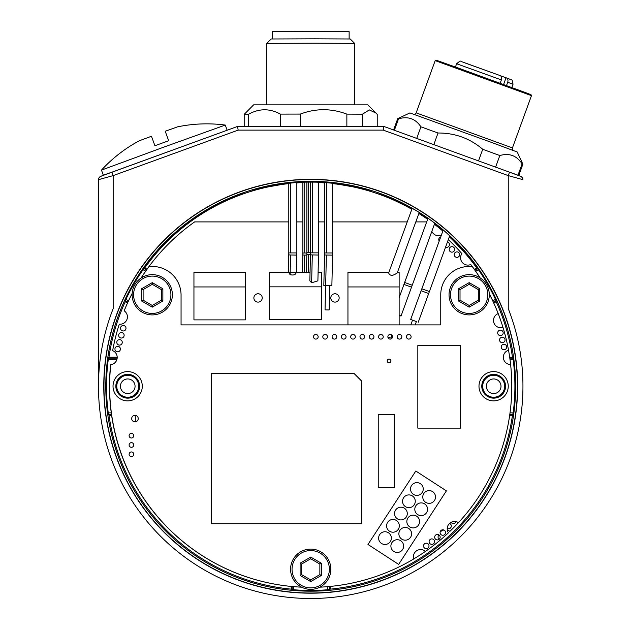 <?xml version="1.0" encoding="UTF-8"?>
<svg xmlns="http://www.w3.org/2000/svg" width="630" height="630" viewBox="0 0 630 630"><rect width="100%" height="100%" fill="white"/><g stroke="black" fill="none" stroke-linecap="round" stroke-linejoin="round"><path stroke-width="0.94" d="M301.589 587.168A201.143 201.143 0 0 1 110.644 364.699A7.316 7.316 0 0 0 110.785 364.683A201.08 201.08 0 0 0 301.589 587.168M113.872 344.46A201.143 201.143 0 0 1 119.298 324.166A7.316 7.316 0 0 0 119.306 324.166A7.316 7.316 0 0 0 124.173 310.818A7.316 7.316 0 0 0 124.157 310.81A201.143 201.143 0 0 1 132.174 293.423M141.049 278.05A201.143 201.143 0 0 1 194.631 221.902L288.792 221.902M296.84 221.902L302.88 221.902M318.536 221.902L324.584 221.902M332.632 221.902L407.248 221.902M415.816 221.902L426.628 221.902A201.143 201.143 0 0 1 426.675 221.933M431.841 231.36A7.316 7.316 0 0 0 441.362 235.155M448.316 239.597A201.143 201.143 0 0 1 461.877 253.63A7.316 7.316 0 0 0 470.767 264.513A201.143 201.143 0 0 1 480.091 277.869M489.266 293.777A201.143 201.143 0 0 1 458.475 522.656A7.316 7.316 0 0 0 448.402 532.83A201.08 201.08 0 0 1 425.51 551.376A7.316 7.316 0 0 0 413.682 558.999A201.08 201.08 0 0 1 319.835 587.168M458.443 522.64A201.143 201.143 0 0 1 449.875 531.381A7.316 7.316 0 0 0 447.316 530.113M443.906 530.019A7.316 7.316 0 0 0 440.094 532.153M438.535 534.673A7.316 7.316 0 0 0 438.535 539.682M425.478 551.352A201.143 201.143 0 0 1 413.674 558.967M459.68 254.622A2.74 2.74 0 0 0 456.939 251.874A2.74 2.74 0 0 0 454.198 254.622A2.74 2.74 0 0 0 456.939 257.363A2.74 2.74 0 0 0 459.68 254.622M454.663 249.417A2.74 2.74 0 0 0 451.915 246.669A2.74 2.74 0 0 0 449.174 249.417A2.74 2.74 0 0 0 451.915 252.157A2.74 2.74 0 0 0 454.663 249.417M445.591 247.078A2.74 2.74 0 0 0 449.458 244.582A2.74 2.74 0 0 0 447.458 241.944M440.716 236.935A2.74 2.74 0 0 0 439.212 241.062M451.119 522.333A2.74 2.74 0 0 0 456.018 521.656M447.213 528.413A2.74 2.74 0 0 0 451.316 526.026A2.74 2.74 0 0 0 449.536 523.459M339.161 297.935A4.182 4.182 0 0 0 334.979 293.753A4.182 4.182 0 0 0 330.797 297.935A4.182 4.182 0 0 0 334.979 302.116A4.182 4.182 0 0 0 339.161 297.935M262.238 297.935A4.182 4.182 0 0 0 258.056 293.753A4.182 4.182 0 0 0 253.874 297.935A4.182 4.182 0 0 0 258.056 302.116A4.182 4.182 0 0 0 262.238 297.935M296.281 272.199L288.461 272.199L290.123 274.688C293.84 275.515 295.887 274.688 296.281 272.199M116.841 359.643L108.258 359.643A204.199 204.199 0 0 0 108.258 412.87L111.258 412.87M115.849 386.253A11.891 11.891 0 0 1 127.74 374.362A11.891 11.891 0 0 1 139.632 386.253A11.891 11.891 0 0 1 127.74 398.152A11.891 11.891 0 0 1 115.849 386.253M116.763 386.253A10.978 10.978 0 0 1 127.74 375.275A10.978 10.978 0 0 1 138.718 386.253A10.978 10.978 0 0 1 127.74 397.239A10.978 10.978 0 0 1 116.763 386.253M135.064 386.253A7.316 7.316 0 0 0 127.74 378.937A7.316 7.316 0 0 0 120.424 386.253A7.316 7.316 0 0 0 127.74 393.577A7.316 7.316 0 0 0 135.064 386.253M505.04 339.948A2.74 2.74 0 0 0 502.299 337.2A2.74 2.74 0 0 0 499.551 339.948A2.74 2.74 0 0 0 502.299 342.689A2.74 2.74 0 0 0 505.04 339.948M110.785 364.683A7.316 7.316 0 0 0 112.652 350.65A201.08 201.08 0 0 1 119.306 324.166M124.173 310.818A201.08 201.08 0 0 1 132.166 293.486M141.12 278.011A201.08 201.08 0 0 1 148.9 266.703A28.61 28.61 0 0 1 181.062 294.769L181.062 324.891L440.756 324.891L440.756 294.588A28.185 28.185 0 0 1 472.358 266.703A201.08 201.08 0 0 1 480.021 277.822M489.266 293.84A201.08 201.08 0 0 1 498.18 313.598A7.316 7.316 0 0 0 493.896 322.82A7.316 7.316 0 0 0 502.976 327.419A201.08 201.08 0 0 1 508.528 350.233A7.316 7.316 0 0 0 510.607 364.55M503.181 332.884A2.74 2.74 0 0 0 500.44 330.136A2.74 2.74 0 0 0 497.692 332.884A2.74 2.74 0 0 0 500.44 335.625A2.74 2.74 0 0 0 503.181 332.884M445.552 532.531A2.74 2.74 0 0 0 442.811 529.791A2.74 2.74 0 0 0 440.071 532.531A2.74 2.74 0 0 0 442.811 535.272A2.74 2.74 0 0 0 445.552 532.531M429.006 545.919A2.74 2.74 0 0 0 426.266 543.178A2.74 2.74 0 0 0 423.525 545.919A2.74 2.74 0 0 0 426.266 548.659A2.74 2.74 0 0 0 429.006 545.919M434.582 541.642A2.74 2.74 0 0 0 431.841 538.902A2.74 2.74 0 0 0 429.101 541.642A2.74 2.74 0 0 0 431.841 544.383A2.74 2.74 0 0 0 434.582 541.642M440.157 537.177A2.74 2.74 0 0 0 437.417 534.437A2.74 2.74 0 0 0 434.676 537.177A2.74 2.74 0 0 0 437.417 539.926A2.74 2.74 0 0 0 440.157 537.177M120.417 349.051A2.74 2.74 0 0 0 117.676 346.311A2.74 2.74 0 0 0 114.936 349.051A2.74 2.74 0 0 0 117.676 351.8A2.74 2.74 0 0 0 120.417 349.051M124.141 335.302A2.74 2.74 0 0 0 121.393 332.553A2.74 2.74 0 0 0 118.653 335.302A2.74 2.74 0 0 0 121.393 338.042A2.74 2.74 0 0 0 124.141 335.302M126 328.238A2.74 2.74 0 0 0 123.252 325.489A2.74 2.74 0 0 0 120.511 328.238A2.74 2.74 0 0 0 123.252 330.978A2.74 2.74 0 0 0 126 328.238M122.275 342.366A2.74 2.74 0 0 0 119.535 339.617A2.74 2.74 0 0 0 116.794 342.366A2.74 2.74 0 0 0 119.535 345.106A2.74 2.74 0 0 0 122.275 342.366M508.252 386.237A14.64 14.64 0 0 0 493.613 371.598A14.64 14.64 0 0 0 478.981 386.237A14.64 14.64 0 0 0 493.613 400.869A14.64 14.64 0 0 0 508.252 386.237M506.709 347.012A2.74 2.74 0 0 0 503.969 344.271A2.74 2.74 0 0 0 501.228 347.012A2.74 2.74 0 0 0 503.969 349.752A2.74 2.74 0 0 0 506.709 347.012M142.293 386.237A14.64 14.64 0 0 0 127.662 371.598A14.64 14.64 0 0 0 113.022 386.237A14.64 14.64 0 0 0 127.662 400.869A14.64 14.64 0 0 0 142.293 386.237M133.749 435.684A2.323 2.323 0 0 0 131.426 433.361A2.323 2.323 0 0 0 129.103 435.684A2.323 2.323 0 0 0 131.426 438.008A2.323 2.323 0 0 0 133.749 435.684M133.749 444.977A2.323 2.323 0 0 0 131.426 442.654A2.323 2.323 0 0 0 129.103 444.977A2.323 2.323 0 0 0 131.426 447.3A2.323 2.323 0 0 0 133.749 444.977M133.749 454.269A2.323 2.323 0 0 0 131.426 451.946A2.323 2.323 0 0 0 129.103 454.269A2.323 2.323 0 0 0 131.426 456.592A2.323 2.323 0 0 0 133.749 454.269M411.106 336.782A2.323 2.323 0 0 0 408.783 334.459A2.323 2.323 0 0 0 406.46 336.782A2.323 2.323 0 0 0 408.783 339.105A2.323 2.323 0 0 0 411.106 336.782M401.814 336.782A2.323 2.323 0 0 0 399.483 334.459A2.323 2.323 0 0 0 397.16 336.782A2.323 2.323 0 0 0 399.483 339.105A2.323 2.323 0 0 0 401.814 336.782M392.514 336.782A2.323 2.323 0 0 0 390.19 334.459A2.323 2.323 0 0 0 387.867 336.782A2.323 2.323 0 0 0 390.19 339.105A2.323 2.323 0 0 0 392.514 336.782M383.221 336.782A2.323 2.323 0 0 0 380.898 334.459A2.323 2.323 0 0 0 378.575 336.782A2.323 2.323 0 0 0 380.898 339.105A2.323 2.323 0 0 0 383.221 336.782M373.929 336.782A2.323 2.323 0 0 0 371.606 334.459A2.323 2.323 0 0 0 369.282 336.782A2.323 2.323 0 0 0 371.606 339.105A2.323 2.323 0 0 0 373.929 336.782M364.628 336.782A2.323 2.323 0 0 0 362.305 334.459A2.323 2.323 0 0 0 359.982 336.782A2.323 2.323 0 0 0 362.305 339.105A2.323 2.323 0 0 0 364.628 336.782M355.336 336.782A2.323 2.323 0 0 0 353.013 334.459A2.323 2.323 0 0 0 350.69 336.782A2.323 2.323 0 0 0 353.013 339.105A2.323 2.323 0 0 0 355.336 336.782M346.043 336.782A2.323 2.323 0 0 0 343.72 334.459A2.323 2.323 0 0 0 341.397 336.782A2.323 2.323 0 0 0 343.72 339.105A2.323 2.323 0 0 0 346.043 336.782M336.751 336.782A2.323 2.323 0 0 0 334.42 334.459A2.323 2.323 0 0 0 332.097 336.782A2.323 2.323 0 0 0 334.42 339.105A2.323 2.323 0 0 0 336.751 336.782M327.45 336.782A2.323 2.323 0 0 0 325.127 334.459A2.323 2.323 0 0 0 322.804 336.782A2.323 2.323 0 0 0 325.127 339.105A2.323 2.323 0 0 0 327.45 336.782M318.158 336.782A2.323 2.323 0 0 0 315.835 334.459A2.323 2.323 0 0 0 313.512 336.782A2.323 2.323 0 0 0 315.835 339.105A2.323 2.323 0 0 0 318.158 336.782M138.214 418.58A3.252 3.252 0 0 0 134.954 415.327A3.252 3.252 0 0 0 131.702 418.58A3.252 3.252 0 0 0 134.954 421.832A3.252 3.252 0 0 0 138.214 418.58M390.939 360.951A1.858 1.858 0 0 0 389.08 359.092A1.858 1.858 0 0 0 387.214 360.951A1.858 1.858 0 0 0 389.08 362.809A1.858 1.858 0 0 0 390.939 360.951M388.025 335.947L388.489 335.207M390.734 334.522L391.34 334.766M391.372 334.782L391.797 335.105M387.875 336.995L390.891 338.082L387.875 336.971M399.136 315.433L401.074 315.898L399.136 315.173M399.136 324.891L399.136 286.941L347.949 286.941L347.949 272.302L388.899 272.302M397.467 272.302L399.136 272.302L399.136 286.941M411.965 208.939L384.182 195.394C383.662 195.04 408.209 203.466 431.857 221.051C456.884 239.006 474.532 263.419 472.965 261.757L467.413 255.118L449.458 236.447M434.527 223.973L442.961 230.753L434.542 223.934M427.754 218.98L418.989 213.161M492.77 300.888L495.479 299.321L496.172 301.707A203.829 203.829 0 0 1 512.458 357.234L513.166 359.643L510.009 359.643M495.479 299.321A204.199 204.199 0 0 0 478.383 269.711L475.681 271.27M474.28 269.278L476.666 267.923L478.383 269.711M476.666 267.923A203.829 203.829 0 0 0 449.324 236.817M442.851 231.068A203.829 203.829 0 0 0 434.424 224.264M427.636 219.303A203.829 203.829 0 0 0 418.871 213.499M411.839 209.286A203.829 203.829 0 0 0 332.632 183.613M324.584 182.905A203.829 203.829 0 0 0 318.536 182.582M302.88 182.582A203.829 203.829 0 0 0 296.84 182.905M288.792 183.613A203.829 203.829 0 0 0 144.75 267.923L147.026 269.215M145.617 271.199L143.041 269.711L144.75 267.923M143.041 269.711A204.199 204.199 0 0 0 125.945 299.321L128.52 300.809M127.504 303.022L125.252 301.707L125.945 299.321M125.252 301.707A203.829 203.829 0 0 0 108.959 357.234L108.462 358.186L117.148 358.186M108.258 359.643L108.462 358.186M105.785 386.253A204.923 204.923 0 0 1 310.708 181.33A204.923 204.923 0 0 1 515.631 386.253A204.923 204.923 0 0 1 310.708 591.184A204.923 204.923 0 0 1 105.785 386.253M510.024 412.87L513.166 412.87A204.199 204.199 0 0 0 513.166 359.643M237.242 195.394C237.896 195.402 213.444 204.144 189.764 221.776C164.721 239.841 147.034 263.789 148.459 261.757C146.892 263.419 164.548 238.998 189.567 221.043C213.223 203.466 237.762 195.04 237.242 195.394M310.708 181.393C338.467 181.07 364.904 188.787 363.77 188.748C364.896 189.173 338.475 181.794 310.708 182.094C282.925 181.794 256.52 189.181 257.646 188.748C256.52 188.787 282.972 181.07 310.708 181.393M363.77 188.748L332.632 183.243M324.584 182.558L318.536 182.243M302.88 182.243L296.84 182.558M288.792 183.243L257.646 188.748M493.786 303.101L496.172 301.707M489.29 294.769A20.128 20.128 0 0 1 469.161 314.898A20.128 20.128 0 0 1 449.04 294.769A20.128 20.128 0 0 1 469.161 274.649A20.128 20.128 0 0 1 489.29 294.769A20.128 20.128 0 0 1 469.161 314.898A20.128 20.128 0 0 1 449.04 294.769M469.161 282.634L479.776 288.76L478.312 289.611L469.161 284.327L469.161 282.634L458.553 288.76L460.018 289.611L460.018 300.171L469.161 305.455L478.312 300.171L478.312 289.611L478.312 300.171L469.161 305.455L469.161 307.141L479.776 301.014L478.312 300.171M460.018 289.611L469.161 284.327L478.312 289.611M458.553 288.76L458.553 301.014L460.018 300.171M347.949 286.941L347.949 324.891M416.375 321.568L410.673 319.473L416.383 321.552L415.17 324.891M412.185 208.325L388.655 272.979C389.962 276.074 392.829 276.058 397.239 272.924L419.233 212.507M172.384 294.769A20.128 20.128 0 0 1 152.255 314.898A20.128 20.128 0 0 1 132.127 294.769A20.128 20.128 0 0 1 152.255 274.649A20.128 20.128 0 0 1 172.384 294.769A20.128 20.128 0 0 1 152.255 314.898A20.128 20.128 0 0 1 132.127 294.769M152.255 282.634L162.863 288.76L161.406 289.611L152.255 284.327L152.255 282.634L141.64 288.76L143.105 289.611L143.105 300.171L152.255 305.455L161.406 300.171L161.406 289.611M152.255 307.141L152.255 305.455L143.105 300.171L141.64 301.014L152.255 307.141L162.863 301.014L161.406 300.171M152.255 284.327L143.105 289.611L152.255 284.327M290.58 569.229A20.128 20.128 0 0 1 310.708 549.1A20.128 20.128 0 0 1 330.837 569.229A20.128 20.128 0 0 1 310.708 589.349A20.128 20.128 0 0 1 290.58 569.229A20.128 20.128 0 0 1 310.708 549.1A20.128 20.128 0 0 1 330.837 569.229M310.708 557.085L321.324 563.212L319.859 564.063L310.708 558.778L310.708 557.085L300.1 563.212L301.565 564.063L301.565 574.623L310.708 579.907L319.859 574.623L319.859 564.063M321.324 575.466L319.859 574.623L310.708 579.907L310.708 581.6L321.324 575.466L321.324 563.212M300.1 563.212L300.1 575.466L301.565 574.623M310.708 558.778L301.565 564.063L310.708 558.778M509.67 357.218L512.458 357.234M513.166 412.87L512.458 415.272A203.829 203.829 0 0 1 330.214 589.144L327.805 589.735L327.805 586.64M481.785 386.253A11.891 11.891 0 0 1 493.676 374.362A11.891 11.891 0 0 1 505.567 386.253A11.891 11.891 0 0 1 493.676 398.152A11.891 11.891 0 0 1 481.785 386.253M482.698 386.253A10.978 10.978 0 0 1 493.676 375.275A10.978 10.978 0 0 1 504.654 386.253A10.978 10.978 0 0 1 493.676 397.239A10.978 10.978 0 0 1 482.698 386.253M501 386.253A7.316 7.316 0 0 0 493.676 378.937A7.316 7.316 0 0 0 486.36 386.253A7.316 7.316 0 0 0 493.676 393.577A7.316 7.316 0 0 0 501 386.253M111.597 415.296L108.959 415.272L108.258 412.87M108.959 415.272A203.829 203.829 0 0 0 291.202 589.144L291.186 586.428M293.611 586.648L293.611 589.735L291.202 589.144M293.611 589.735A204.199 204.199 0 0 0 327.805 589.735M509.686 415.296L512.458 415.272M330.23 586.42L330.214 589.144M117.188 357.186L108.959 357.234M112.951 309.204L113.164 308.645A212.247 212.247 0 0 0 310.708 598.5A212.247 212.247 0 0 0 508.252 308.645L508.252 175.612L522.892 179.66A3.662 3.662 54.5 0 0 520.482 176.227L509.505 172.179L508.252 175.612L383.253 130.119L238.171 130.119L237.526 126.457L383.891 126.457L383.253 130.119M103.769 386.253A206.939 206.939 0 0 1 310.708 179.322A206.939 206.939 0 0 1 517.647 386.253A206.939 206.939 0 0 1 310.708 593.192A206.939 206.939 0 0 1 103.769 386.253M237.526 126.457L100.934 176.227A3.662 3.662 -54.5 0 0 98.532 179.66L113.164 175.612L111.919 172.179L237.526 126.457L383.891 126.457L509.505 172.179L383.891 126.457M518.742 175.565L522.884 164.178L522.112 163.855C516.687 155.586 509.26 152.814 499.826 155.547L495.613 167.123M517.962 175.274L522.112 163.855M499.826 155.547L482.738 149.279C469.846 138.356 454.947 132.938 438.039 133.009L433.818 144.624M478.509 160.894L482.738 149.279M438.039 133.009L420.927 126.827C415.461 118.676 407.988 116.022 398.514 118.865L394.364 130.268M416.713 138.403L420.927 126.827M398.514 118.865L397.719 118.621L393.585 129.985M397.719 118.621L409.909 112.935L490.447 142.018L517.198 151.987L522.884 164.178M435.188 60.606L436.125 60.173L460.01 68.662L524.664 92.279L531.035 94.713L531.468 95.65L435.188 60.606L416.162 112.872L415.028 114.117L413.595 114.258M500.511 75.75L510.843 79.577M463.688 62.464L500.173 75.592C501.606 76.348 502.008 77.789 501.393 79.915L500.173 83.262M506.488 85.578L507.701 82.246C508.323 80.128 507.914 78.679 506.481 77.923M517.466 386.253A206.75 206.75 0 0 0 310.708 179.503A206.75 206.75 0 0 0 103.958 386.253A206.75 206.75 0 0 0 310.708 593.011A206.75 206.75 0 0 0 517.466 386.253M280.35 126.457L280.35 114.109C269.75 108.305 259.15 108.36 248.551 114.266L248.551 126.457M248.551 114.266L244.196 114.353L253.622 104.856L367.794 104.856L376.047 113.101L369.29 109.911L362.494 114.188L362.494 126.457M244.196 126.457L244.196 114.353M377.228 126.457L377.228 114.384L376.047 113.101M362.494 114.188L346.862 114.124C331.356 108.258 315.843 108.242 300.329 114.077L300.329 126.457M346.862 126.457L346.862 114.124M300.329 114.077L280.35 114.109M354.619 104.69L354.619 43.375L315.205 43.187L266.797 43.375L266.797 104.69M266.797 43.375L271.191 38.981L314.756 38.816L350.233 38.981L354.619 43.375M272.286 38.942L272.286 31.665L314.724 31.5L349.13 31.665L349.13 38.942M227.154 130.237L225.264 125.063L163.272 147.318L101.477 170.116L103.367 175.305M177.526 126.858L165.218 131.253L168.667 140.734L154.909 145.735L151.46 136.261L139.214 140.805A142.782 142.782 0 0 0 101.477 170.116M296.399 272.199L307.479 272.199L310.031 272.932M318.095 272.199L321.717 272.199L321.717 286.839L269.664 286.839L269.664 272.199L288.351 272.199M288.335 272.703L288.768 254.898L290.595 254.977L290.123 274.688M288.768 254.898L288.792 252.921L296.84 252.921L296.384 272.68M311.63 282.775L317.89 280.838L318.512 255.032L312.299 254.922L311.63 282.775L309.842 280.838L310.464 254.835L312.299 254.922M269.664 286.839L269.664 319.536L321.717 319.536L321.717 286.839M324.584 181.873L324.584 252.953L332.632 252.953L331.868 285.673L323.82 285.484L324.56 254.93L326.387 255.016L325.655 285.563M325.615 285.563L325.033 309.842L325.962 309.889L329.128 309.944L329.718 285.666M428.006 218.295L404.602 282.531L428.006 218.295L404.673 282.476L412.233 285.225L434.794 223.248L401.019 316.047L399.168 315.354M399.152 315.386L401.019 316.047M399.184 315.307L401.003 315.953L399.192 315.284M211.42 373.488L211.42 523.719L361.675 523.719L361.675 381.103L354.076 373.495L211.42 373.488M378.236 414.485L378.236 487.715L394.341 487.715L394.341 414.485L378.236 414.485M460.601 428.148L460.601 345.547L417.832 345.547L417.832 428.148L460.601 428.148M415.808 471.019L367.975 544.47L398.648 564.393L446.387 490.872L415.808 471.019M429.148 490.613A6.371 6.371 0 0 1 435.519 496.983A6.371 6.371 0 0 1 429.148 503.354A6.371 6.371 0 0 1 422.777 496.983A6.371 6.371 0 0 1 429.148 490.613M421.179 502.89A6.371 6.371 0 0 1 427.549 509.253A6.371 6.371 0 0 1 421.179 515.623A6.371 6.371 0 0 1 414.808 509.253A6.371 6.371 0 0 1 421.179 502.89M413.209 515.167A6.371 6.371 0 0 1 419.572 521.538A6.371 6.371 0 0 1 413.209 527.901A6.371 6.371 0 0 1 406.838 521.538A6.371 6.371 0 0 1 413.209 515.167M405.232 527.444A6.371 6.371 0 0 1 411.603 533.807A6.371 6.371 0 0 1 405.232 540.178A6.371 6.371 0 0 1 398.869 533.807A6.371 6.371 0 0 1 405.232 527.444M397.262 539.713A6.371 6.371 0 0 1 403.633 546.084A6.371 6.371 0 0 1 397.262 552.455A6.371 6.371 0 0 1 390.891 546.084A6.371 6.371 0 0 1 397.262 539.713M384.985 531.744A6.371 6.371 0 0 1 391.356 538.107A6.371 6.371 0 0 1 384.985 544.477A6.371 6.371 0 0 1 378.614 538.107A6.371 6.371 0 0 1 384.985 531.744M392.955 519.466A6.371 6.371 0 0 1 399.325 525.837A6.371 6.371 0 0 1 392.955 532.208A6.371 6.371 0 0 1 386.584 525.837A6.371 6.371 0 0 1 392.955 519.466M400.924 507.197A6.371 6.371 0 0 1 407.295 513.56A6.371 6.371 0 0 1 400.924 519.931A6.371 6.371 0 0 1 394.561 513.56A6.371 6.371 0 0 1 400.924 507.197M408.901 494.912A6.371 6.371 0 0 1 415.272 501.283A6.371 6.371 0 0 1 408.901 507.654A6.371 6.371 0 0 1 402.531 501.283A6.371 6.371 0 0 1 408.901 494.912M416.871 482.643A6.371 6.371 0 0 1 423.242 489.006A6.371 6.371 0 0 1 416.871 495.377A6.371 6.371 0 0 1 410.508 489.006A6.371 6.371 0 0 1 416.871 482.643M193.945 286.941L193.945 272.302L245.361 272.302L245.361 286.941L193.945 286.941L193.945 319.89L245.361 319.89L245.361 286.941M135.308 415.343L135.308 421.816M318.536 182.283L324.584 182.59M332.632 183.283L359.415 187.85L369.259 190.307M310.708 182.133C341.397 181.755 370.55 190.819 369.259 190.307C370.55 190.378 341.342 180.952 310.708 181.353C280.051 180.952 250.866 190.386 252.157 190.307C250.866 190.811 280.043 181.747 310.708 182.133M252.157 190.307L262.001 187.85L288.792 183.283M296.84 182.59L302.88 182.283M449.442 236.486L470.492 258.93L476.878 267.033C478.721 269.073 459.53 240.77 431.944 221.067C406.035 201.742 378.496 193.119 379.032 193.497L388.348 197.292L411.949 208.971M418.981 213.2L427.746 219.012M144.538 267.033C142.868 269.482 162.083 241.715 189.701 221.87C215.633 202.482 243.078 193.52 242.385 193.497C242.92 193.119 215.381 201.75 189.465 221.075C161.879 240.786 142.695 269.081 144.538 267.033M399.136 297.675L403.964 284.421L411.524 287.178L401.074 315.898M496.086 300.66L493.384 302.219M487.825 294.769A18.664 18.664 0 0 1 469.161 313.433A18.664 18.664 0 0 1 450.505 294.769A18.664 18.664 0 0 1 469.161 276.113A18.664 18.664 0 0 1 487.825 294.769M458.553 301.014L469.161 307.141M479.776 288.76L479.776 301.014M443.229 230.037L421.832 288.808L429.4 291.556L418.241 322.229M428.691 293.509L421.123 290.753L410.673 319.473M429.4 291.564L449.694 235.793M170.919 294.769A18.664 18.664 0 0 1 152.255 313.433A18.664 18.664 0 0 1 133.591 294.769A18.664 18.664 0 0 1 152.255 276.113A18.664 18.664 0 0 1 170.919 294.769M141.64 301.014L141.64 288.76M162.863 288.76L162.863 301.014M292.044 569.229A18.664 18.664 0 0 1 310.708 550.565A18.664 18.664 0 0 1 329.372 569.229A18.664 18.664 0 0 1 310.708 587.885A18.664 18.664 0 0 1 292.044 569.229M300.1 575.466L310.708 581.6M127.906 302.14L125.331 300.66M143.892 268.514L146.467 270.002M474.839 270.065L477.532 268.514M509.804 358.186L512.954 358.186M512.954 414.327L509.82 414.327M329.269 586.514L329.269 589.601M292.147 589.601L292.147 586.522M238.171 130.119L113.164 175.612L113.164 308.645M98.532 179.66L98.532 381.071L98.532 179.66C98.296 176.88 101.084 175.935 111.919 172.179M513.529 150.625L512.521 149.594L512.45 147.916L416.162 112.872M503.583 84.514L506.04 77.766M501.393 79.915L456.632 63.74C459.475 61.291 460.971 60.543 461.121 61.48L500.188 75.6M511.836 87.538L513.025 84.27L507.701 82.246M111.455 414.327L108.462 414.327M306.865 181.432L306.865 252.567L308.692 252.559L308.692 181.401M308.692 252.559L310.488 252.551M310.472 254.677L308.668 254.63L308.235 272.57M308.668 254.63L306.841 254.552L306.416 272.199M296.809 255.095L290.595 254.977M290.619 252.906L290.619 182.409M306.826 255.134L304.692 255.071L304.274 272.199M304.692 255.071L302.857 254.993L302.447 272.199M302.857 254.993L302.88 253.016L306.865 253M304.715 253L304.715 181.479M310.464 254.835L310.488 252.858L318.536 252.858L318.512 255.032M312.322 252.843L312.322 181.401M326.411 252.937L326.411 182.007M332.608 255.126L326.387 255.016M403.885 284.484L404.649 282.531M391.931 335.239L390.891 338.082M404.673 282.476L403.964 284.421M412.233 285.225L411.524 287.178M412.532 320.15L410.807 324.891M421.832 288.808L421.123 290.753M509.505 172.179C520.333 175.935 523.128 176.88 522.892 179.66M512.45 147.916L531.468 95.65M455.443 67.016L456.632 63.74M506.504 77.931L511.221 79.734C511.891 79.136 512.497 80.648 513.025 84.27M225.264 125.063A142.782 142.782 0 0 0 177.518 126.858M306.865 252.567L306.841 254.552M296.84 252.921L296.84 181.873M288.792 252.921L288.792 182.598M302.88 253.016L302.88 181.542M318.536 252.858L318.536 181.542M310.488 252.858L310.488 181.393M332.632 252.953L332.632 182.598M324.584 252.953L324.56 254.93"/></g></svg>
